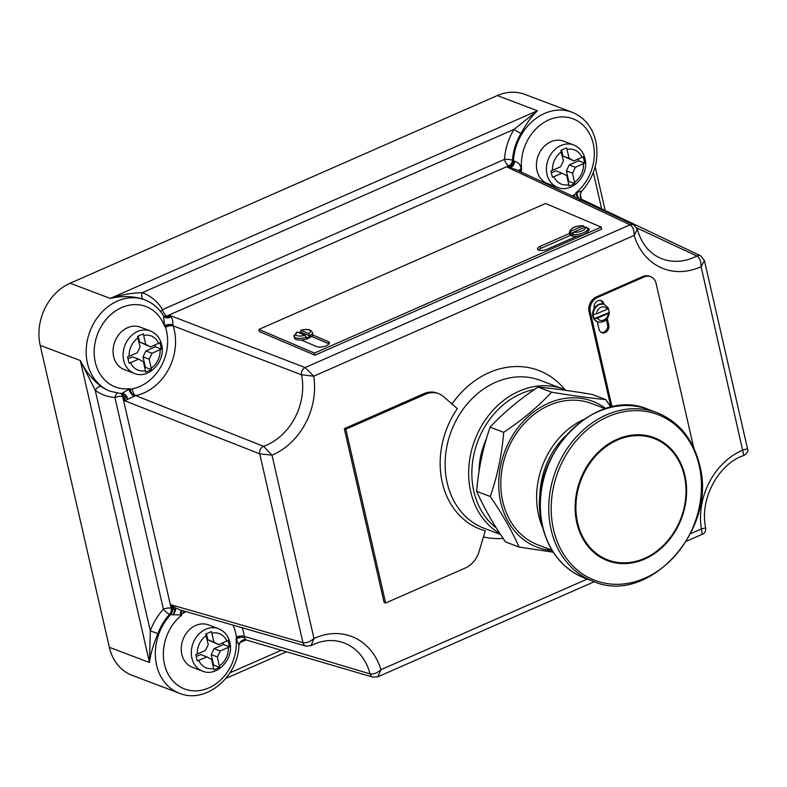 <?xml version="1.0" encoding="UTF-8"?>
<svg xmlns="http://www.w3.org/2000/svg" width="787" height="787" viewBox="0 0 787 787"><rect width="100%" height="100%" fill="white"/><g stroke="black" fill="none" stroke-linecap="round" stroke-linejoin="round"><path stroke-width="1.18" d="M608.046 307.845L607.289 309.193L596.477 313.944L593.241 314.357A9.306 7.663 110.7 0 0 593.487 316.581A9.306 7.663 110.7 0 0 594.215 318.587L597.451 318.184L608.262 313.433L609.02 312.085A9.306 7.663 110.7 0 0 608.774 309.862A9.306 7.663 110.7 0 0 608.331 308.455M604.052 304.382A9.306 7.663 110.7 0 0 603.806 304.284A9.306 7.663 110.7 0 0 594.244 308.425A9.306 7.663 110.7 0 0 592.867 316.344A9.306 7.663 110.7 0 0 597.225 321.696A9.306 7.663 110.7 0 0 597.294 321.716L599.025 329.3A5.932 4.889 110.7 0 0 601.809 332.714A5.932 4.889 110.7 0 0 607.121 331.12A5.932 4.889 110.7 0 0 608.774 325.021L607.308 318.617M552.199 550.566A78.07 64.288 -69.3 0 1 498.751 486.159A78.07 64.288 -69.3 0 1 548.608 403.151A78.07 64.288 -69.3 0 1 605.862 408.62M610.928 407.253L605.783 399.57C590.466 398.124 572.395 395.664 551.559 392.182L546.001 397.956C533.94 410.135 519.833 421.596 503.7 432.319C501.899 454.591 497.414 475.978 490.242 496.479C502.46 514.245 512.071 531.107 519.076 547.063L553.212 552.179M605.449 408.738L591.637 403.515A75.611 62.271 110.7 0 0 523.876 423.878A75.611 62.271 110.7 0 0 502.775 501.535A75.611 62.271 110.7 0 0 538.16 544.978L551.972 550.202M519.076 547.063L505.49 541.928C493.272 524.152 483.661 507.29 476.656 491.344C478.457 469.072 482.943 447.685 490.114 427.184C501.467 414.857 514.964 403.17 530.586 392.123L537.974 387.047C553.291 388.493 571.362 390.952 592.198 394.435L605.783 399.57M534.314 389.526A76.782 63.226 110.7 0 0 520.915 393.746A76.782 63.226 110.7 0 0 473.312 457.375A76.782 63.226 110.7 0 0 496.341 527.998M499.834 533.468A79.103 65.144 -69.3 0 1 469.475 460.946A79.103 65.144 -69.3 0 1 519.194 391.159A79.103 65.144 -69.3 0 1 563.669 389.211A79.103 65.144 -69.3 0 1 566.748 390.49M185.86 611.538A43.629 35.927 110.7 0 0 183.745 612.935A5.814 2.105 54.9 0 1 183.086 610.751M572.208 196.022A43.629 35.927 110.7 0 0 573.93 194.881L576.704 193.543L575.868 192.785L576.999 192.687C579.803 191.408 581.298 191.025 581.465 191.507L581.504 191.487C594.569 176.76 599.33 159.958 595.779 141.099C592.286 126.943 584.367 117.322 572.031 112.226L524.781 94.361A48.863 40.235 110.7 0 0 497.315 95.571L70.141 283.231A48.863 40.235 110.7 0 0 40.196 345.365L109.354 647.327A48.863 40.235 110.7 0 0 132.216 675.394L179.466 693.258A48.863 40.235 -69.3 0 1 156.603 665.182A48.863 40.235 -69.3 0 1 170.582 614.627L169.608 614.303A48.863 40.235 110.7 0 0 157.912 633.633C153.298 644.612 150.484 654.233 149.481 662.497L150.317 630.859L157.912 633.633M120.017 393.411L122.172 393.284L129.963 388.67L129.55 389.988L132.413 388.837A5.814 2.932 -101.4 0 0 135.639 395.576L124.739 400.76L125.645 396.451L123.874 397.002A5.814 4.752 107.3 0 0 120.923 393.579L110.298 391.296A48.863 40.235 -69.3 0 1 87.446 363.22A48.863 40.235 -69.3 0 1 101.08 313.049A48.863 40.235 -69.3 0 1 144.857 299.886L143.913 299.532A48.863 40.235 110.7 0 0 143.362 299.326C133.219 296.04 122.182 295.725 110.269 298.401C121.267 294.761 131.931 292.853 142.27 292.695A5.814 3.296 -70.3 0 0 143.362 299.326M571.008 231.142L582.823 225.948A7.565 2.882 -12 0 0 574.107 227.345A7.565 2.882 -12 0 0 571.008 231.142L569.955 233.896A9.306 3.551 168 0 0 572.454 234.959L573.507 232.204A7.565 2.882 -12 0 0 582.223 230.798A7.565 2.882 -12 0 0 585.321 227.01L573.507 232.204M298.617 332.616A6.985 2.666 168 0 1 299.463 332.38M195.776 654.627L197.232 660.982L206.863 656.889L211.654 659.447L213.887 669.865L219.622 667.346L217.389 656.929L220.242 651.016L229.529 646.786L228.073 640.431L218.786 644.651L213.985 642.094L211.418 631.548L205.682 634.066L208.26 644.612L205.407 650.534L195.776 654.627M550.93 170.917L552.385 177.272L562.026 173.179L566.817 175.737L569.05 186.155L574.785 183.637L572.552 173.219L575.405 167.306L584.692 163.086L583.236 156.731L573.949 160.951L569.149 158.384L566.581 147.838L560.846 150.366L563.413 160.912L560.57 166.824L550.93 170.917M218.53 628.675L208.496 624.888A22.685 18.681 110.7 0 0 188.172 630.997A22.685 18.681 110.7 0 0 181.836 654.292A22.685 18.681 110.7 0 0 192.451 667.327L202.485 671.114A22.685 18.681 -69.3 0 1 191.871 658.08A22.685 18.681 -69.3 0 1 198.196 634.784A22.685 18.681 -69.3 0 1 218.53 628.675C224.403 631.115 228.171 635.66 229.814 642.31C234.329 658.552 217.153 677.42 202.485 671.114M573.693 144.975L563.659 141.178A22.685 18.681 110.7 0 0 543.335 147.287A22.685 18.681 110.7 0 0 537 170.582A22.685 18.681 110.7 0 0 547.614 183.617L557.649 187.404A22.685 18.681 -69.3 0 1 547.034 174.38A22.685 18.681 -69.3 0 1 553.359 151.074A22.685 18.681 -69.3 0 1 573.693 144.975C579.566 147.405 583.334 151.95 584.967 158.6C589.493 174.842 572.316 193.71 557.649 187.404M127.583 356.895L129.038 363.26L138.669 359.167L143.46 361.725L145.693 372.143L151.429 369.624L149.196 359.206L152.048 353.284L161.345 349.064L159.889 342.709L150.592 346.929L145.802 344.372L143.234 333.826L137.499 336.344L140.066 346.89L137.213 352.812L127.583 356.895M150.337 330.953L140.302 327.156A22.685 18.681 110.7 0 0 119.978 333.265A22.685 18.681 110.7 0 0 113.653 356.57A22.685 18.681 110.7 0 0 124.267 369.595L134.292 373.392A22.685 18.681 -69.3 0 1 123.687 360.357A22.685 18.681 -69.3 0 1 130.012 337.062A22.685 18.681 -69.3 0 1 150.337 330.953C156.22 333.393 159.977 337.938 161.62 344.588C166.136 360.83 148.969 379.688 134.292 373.392M238.776 644.848L236.051 638.405L236.759 638.523L236.366 636.811A5.814 1.82 172.1 0 1 244.226 636.358L370.047 673.888C373.412 674.508 377.042 673.111 380.938 669.698L377.74 676.85L594.264 581.721M516.016 169.579L507.595 167.297L511.097 166.746L508.707 165.821L166.765 316.04L168.507 317.25L170.169 315.538L305.14 367.559L313.718 376.196L301.549 374.799L173.11 325.857A49.443 40.717 -69.3 0 1 174.271 330.048A49.443 40.717 -69.3 0 1 135.639 395.576L263.596 446.327L271.997 455.152L259.72 453.843L124.739 400.76L123.677 396.933A5.814 4.683 109.9 0 0 120.982 393.598A5.814 4.683 109.9 0 0 120.952 393.589M101.326 386.555A5.814 3.217 126.4 0 0 95.227 390.303L150.317 630.859A54.677 45.026 -69.3 0 1 163.401 609.227L114.922 397.533A54.677 45.026 -69.3 0 1 95.227 390.303L80.323 360.535C85.714 371.405 92.709 380.082 101.326 386.555A48.863 40.235 110.7 0 0 109.354 390.932L110.298 391.296M438.615 393.657A23.266 19.163 110.7 0 1 443.484 396.589L457.326 408.64A81.327 66.974 110.7 0 0 442.274 482.5A81.327 66.974 110.7 0 0 485.313 530.841L479.017 551.736A23.266 19.163 110.7 0 1 465.324 567.998L385.64 602.999L384.095 602.419L344.293 428.659L423.986 393.648A23.266 19.163 110.7 0 1 437.07 393.077L438.615 393.657A23.266 19.163 110.7 0 0 425.531 394.228L345.837 429.24L385.64 602.999M298.735 332.665A9.306 3.551 168 0 1 300.496 332.025L310.167 336.138A9.306 3.551 168 0 1 308.415 337.043A9.306 3.551 168 0 1 306.35 337.82L306.232 337.289A9.306 3.551 168 0 1 294.21 336.334L294.564 338.017A9.306 3.551 168 0 0 301.234 340.004A9.306 3.551 168 0 0 308.661 338.203A9.306 3.551 168 0 0 312.705 334.967L328.297 341.597A6.985 2.666 168 0 1 329.389 342.66A6.985 2.666 168 0 1 324.785 346.28A6.985 2.666 168 0 1 316.827 346.634L301.234 340.004M300.496 332.025L301.018 330.333L308.75 333.619A7.565 2.882 -12 0 0 309.183 330.087A7.565 2.882 -12 0 0 301.018 330.333L300.664 330.294C307.048 328.622 310.963 329.34 312.409 332.458L312.773 334.141A9.306 3.551 168 0 1 312.705 334.967M310.167 336.138L308.75 333.619M572.346 234.437A9.306 3.551 168 0 0 583.492 232.775A9.306 3.551 168 0 0 587.604 228.712L587.958 230.394A9.306 3.551 168 0 1 587.919 231.162A9.306 3.551 168 0 1 583.856 234.457A9.306 3.551 168 0 1 576.743 236.238A9.306 3.551 168 0 1 569.758 234.27L569.394 232.588A9.306 3.551 168 0 0 569.847 233.375M584.741 227.266L582.823 225.948L583.629 225.83C575.238 225.594 570.496 227.846 569.394 232.588M693.741 447.783L656.083 283.369A11.638 9.582 110.7 0 0 650.642 276.68A11.638 9.582 110.7 0 0 644.1 276.965L597.471 297.456A11.638 9.582 110.7 0 0 590.339 312.252L612.04 407.007M604.042 304.372L603.973 304.048A5.932 4.889 110.7 0 0 601.199 300.634A5.932 4.889 110.7 0 0 595.877 302.238A5.932 4.889 110.7 0 0 594.224 308.327L594.244 308.425M650.642 276.68L649.403 276.217A11.638 9.582 110.7 0 0 642.871 276.503L596.231 296.994A11.638 9.582 110.7 0 0 589.099 311.78L610.968 407.243M183.745 612.935L180.912 614.244L181.807 615.031L170.582 614.627A5.814 4.742 -72.3 0 0 172.156 608.567L174.488 609.728L171.487 604.878L175.344 607.83L180.056 609.895L306.025 646.137A5.814 4.771 106.2 0 1 302.965 642.694C306.31 643.225 309.989 641.818 313.983 638.483L311.081 645.596L306.025 646.137M181.61 610.328A5.814 2.213 78.3 0 0 180.912 614.244A5.814 2.774 -71.9 0 0 180.617 615.109A5.814 2.577 77.1 0 1 181.492 610.299M581.504 191.487C579.537 196.13 579.891 198.885 582.557 199.75L700.745 255.844L704.414 260.527L701.089 266.655C701.099 261.363 699.682 257.811 696.839 256.001A56.418 46.463 110.7 0 1 660.204 258.047C648.97 252.952 641.346 243.35 637.322 229.243L634.145 235.431C634.184 230.148 632.837 226.597 630.102 224.797L507.595 167.297L509.848 166.313A5.814 4.663 111.7 0 0 513.547 160.696L514.619 161.355C518.426 162.299 520.61 164.778 521.171 168.792L521.614 169.412L521.033 169.667A5.814 2.145 -14.5 0 0 519.036 170.995M511.097 166.746A5.814 3.256 117.4 0 0 514.619 161.355A5.814 3.571 -75.4 0 1 510.606 167.69A5.814 1.121 -84.1 0 0 511.097 166.746M581.76 199.77L580.698 199.937A5.814 3.453 -107.3 0 1 576.704 193.543A5.814 3.787 107.6 0 1 576.999 192.687A5.814 3.138 -105.4 0 0 580.698 199.937L580.117 200.183M125.645 396.451A5.814 3.473 70.7 0 0 122.172 393.284A5.814 4.417 -116.1 0 1 127.583 399.304A5.814 3.62 -139 0 0 125.645 396.451M132.413 388.837A43.629 35.927 110.7 0 0 165.486 327.313L165.093 325.592L164.562 326.271L163.46 315.774C158.905 308.238 152.708 302.936 144.857 299.886M167.739 316.443A5.814 4.702 -67.6 0 1 164.404 316.561A5.814 4.781 -65.5 0 0 167.926 316.522L170.169 315.538L170.681 317.023C172.304 317.968 173.022 320.555 172.835 324.785A5.814 1.436 170.3 0 0 165.093 325.592L164.66 325.415A5.814 1.702 172.1 0 1 172.835 324.785L173.11 325.857A5.814 2.302 161.9 0 0 165.486 327.313M304.923 335.301L297.201 332.016A7.565 2.882 -12 0 0 296.758 335.547A7.565 2.882 -12 0 0 304.923 335.301L306.232 337.289M314.918 355.173L259.346 331.534L258.893 329.428L545.588 203.479L601.17 227.118L601.612 229.224L314.918 355.173L314.475 353.068L258.893 329.428M521.033 133.416A5.814 0.748 -148.5 0 1 514.049 129.373L142.27 292.695A54.677 45.026 -69.3 0 1 162.565 309.616L504.506 159.387A54.677 45.026 -69.3 0 1 514.049 129.373L537.442 110.741C532.091 115.65 526.621 123.205 521.033 133.416A48.863 40.235 110.7 0 0 512.504 160.243L513.547 160.696M700.745 255.844A5.814 4.801 115.2 0 0 696.839 256.001L636.85 227.955M479.008 471.561A68.341 56.28 -69.3 0 1 486.425 438.644M686.294 541.299L702.319 534.255L701.365 528.933A65.144 53.644 -69.3 0 1 743.076 449.977L747.512 448.698C748.742 450.754 747.502 453.017 743.823 455.486L701.089 266.655A65.144 53.644 -69.3 0 1 634.145 235.431L313.718 376.196A65.144 53.644 -69.3 0 1 271.997 455.152L313.983 638.483A65.144 53.644 -69.3 0 1 380.938 669.698L587.22 579.075M690.484 533.704L701.365 528.933L705.703 527.792C699.23 499.509 718.433 463.691 743.823 455.486M150.592 346.929L139.624 342.04L138.256 336.039M139.624 342.04L145.802 344.372M144.818 367.618L145.428 367.352L143.027 356.875L145.88 350.953L155.334 346.801L161.345 349.064M155.334 346.801L154.931 345.021M145.88 350.953L152.048 353.284M143.027 356.875L149.196 359.206M145.428 367.352L151.429 369.624M128.065 358.783L132.501 356.826L138.669 359.167M573.949 160.951L562.98 156.052L561.603 150.051M562.98 156.052L569.149 158.384M568.165 181.64L568.775 181.374L566.374 170.887L569.227 164.975L578.691 160.814L584.692 163.086M578.691 160.814L578.278 159.043M569.227 164.975L575.405 167.306M566.374 170.887L572.552 173.219M568.775 181.374L574.785 183.637M551.412 172.796L555.848 170.848L562.026 173.179M218.786 644.651L207.817 639.762L206.44 633.761M207.817 639.762L213.985 642.094M213.002 665.349L213.611 665.074L211.211 654.597L214.064 648.675L223.528 644.523L229.529 646.786M223.528 644.523L223.115 642.753M214.064 648.675L220.242 651.016M211.211 654.597L217.389 656.929M213.611 665.074L219.622 667.346M196.248 656.506L200.685 654.558L206.863 656.889M345.837 429.24L344.293 428.659M601.17 227.118L314.475 353.068M587.328 227.955A6.394 2.44 168 0 1 589.217 229.204A6.394 2.44 168 0 1 587.919 231.162M576.743 236.238L547.26 249.184A6.394 2.44 168 0 1 537.57 249.056A6.394 2.44 168 0 1 540.394 246.262L569.581 233.444M294.338 336.974A6.985 2.666 168 0 1 293.876 336.265A6.985 2.666 168 0 1 294.2 335.144M311.622 336.413L328.75 343.703A6.985 2.666 168 0 1 329.035 343.84M587.889 230.089A6.394 2.44 168 0 1 588.804 230.384M538.436 249.971A6.394 2.44 168 0 1 540.846 248.367L570.526 235.323M294.21 336.334L297.201 332.016M569.955 233.896L572.936 232.588M585.321 227.01L587.151 227.935M515.997 169.569L633.683 224.787A5.814 4.801 115 0 0 630.102 224.797L305.14 367.559A5.814 4.643 111.2 0 0 301.549 374.799A56.418 46.463 110.7 0 1 263.596 446.327A5.814 4.643 111.3 0 0 259.72 453.843L302.965 642.694L171.487 604.878L172.353 608.636A5.814 4.663 -69.7 0 1 170.69 614.657M242.219 627.662A49.443 40.717 -69.3 0 1 243.439 632.01A49.443 40.717 -69.3 0 1 244.226 636.358L244.442 637.401C246.203 640.116 246.213 640.697 244.462 639.142M311.072 645.596C321.814 640.264 332.144 639.142 342.05 642.231A56.418 46.463 110.7 0 1 370.047 673.888A5.814 4.771 106.5 0 0 373.038 677.184A5.814 4.771 106.5 0 0 373.048 677.184L245.829 639.87C242.75 639.221 240.468 640.943 238.963 645.025C238.382 676.781 205.623 704.306 179.466 693.258M172.963 615.08A5.814 2.243 107.3 0 0 174.488 609.728A5.814 0.915 127.2 0 0 175.344 607.83A5.814 2.715 121.3 0 1 172.963 615.08M236.484 639.014A5.814 3.512 123.7 0 1 236.759 638.523A5.814 2.676 163.6 0 1 244.442 637.401A5.814 2.42 161.9 0 0 236.484 639.014M518.633 170.809A5.814 2.243 -19.2 0 1 521.171 168.792A5.814 2.971 -57.3 0 0 520.886 169.284A5.814 1.958 -20.5 0 0 518.82 170.897M509.651 166.234A5.814 4.752 113.7 0 0 513.449 160.646A48.863 40.235 -69.3 0 1 572.031 112.226M164.404 316.561L163.529 315.892M163.578 315.951A5.814 4.388 145.2 0 0 168.507 317.25A5.814 4.614 -166.5 0 0 170.681 317.023A5.814 5.037 143.8 0 1 163.617 316L163.617 316A5.814 5.037 143.8 0 1 163.499 315.843M128.95 389.516L129.55 389.988A5.814 1.574 -119.1 0 0 133.81 396.264A5.814 1.928 -121.1 0 1 128.95 389.516M172.933 325.198A5.814 1.997 168.7 0 0 165.142 326.015L164.562 326.271A43.039 35.445 110.7 0 0 119.408 308.652A43.039 35.445 110.7 0 0 95.306 362.295A43.039 35.445 110.7 0 0 129.963 388.67L130.17 389.595A5.814 2.509 -115.4 0 0 134.498 395.95M578.652 199.052A5.814 2.627 -112 0 1 576.074 193.7L575.868 192.785A43.039 35.445 110.7 0 0 593.201 143.559A43.039 35.445 110.7 0 0 551.175 118.965A43.039 35.445 110.7 0 0 521.614 169.412L521.033 169.667L521.299 171.005A5.814 1.82 -7.9 0 0 520.069 171.487M573.93 194.881A5.814 2.105 -125.1 0 0 575.533 197.586M181.886 610.407A5.814 2.627 68 0 0 181.59 614.116L181.807 615.031A43.039 35.445 110.7 0 0 165.998 669.403A43.039 35.445 110.7 0 0 208.899 687.877A43.039 35.445 110.7 0 0 236.051 638.405L236.631 638.149A5.814 2.145 165.5 0 1 244.344 637.017M490.242 496.479L476.656 491.344M503.7 432.319L490.114 427.184M551.559 392.182L537.974 387.047M602.832 303.998L602.734 303.575A5.932 4.889 110.7 0 0 600.56 300.457M601.209 332.429A5.932 4.889 110.7 0 0 606.138 330.353A5.932 4.889 110.7 0 0 607.544 324.559L606.423 319.67M597.845 321.922C604.357 322.995 608.194 319.837 609.374 312.469L594.215 318.587A9.306 7.663 -69.3 0 0 597.845 321.922L597.225 321.696M593.241 314.357A9.306 7.663 -69.3 0 1 604.426 304.52L603.806 304.284M542.715 527.674A75.611 62.271 -69.3 0 1 538.583 515.072A75.611 62.271 -69.3 0 1 583.61 419.52M565.204 436.273A73.289 60.353 110.7 0 0 540.01 502.923M648.636 409.525A90.161 74.244 110.7 0 0 567.85 433.804A90.161 74.244 110.7 0 0 542.696 526.395A90.161 74.244 110.7 0 0 584.879 578.189C562.941 569.217 548.765 551.844 542.341 526.07C524.152 461.192 593.309 384.813 648.636 409.525L657.047 412.703C678.974 421.665 693.15 439.038 699.584 464.812C717.764 529.69 648.606 606.069 593.28 581.367A90.161 74.244 -69.3 0 1 551.097 529.572A90.161 74.244 -69.3 0 1 576.251 436.982A90.161 74.244 -69.3 0 1 657.047 412.703M699.141 465.481A88.646 72.994 110.7 0 0 607.83 416.726A88.646 72.994 110.7 0 0 553.497 529.464A88.646 72.994 110.7 0 0 644.809 578.209A88.646 72.994 110.7 0 0 699.141 465.481M576.841 522.932A65.774 54.165 -69.3 0 1 617.156 439.284A65.774 54.165 -69.3 0 1 684.906 475.456A65.774 54.165 -69.3 0 1 644.592 559.095A65.774 54.165 -69.3 0 1 576.841 522.932M684.316 475.781A64.957 53.486 110.7 0 0 617.402 440.061A64.957 53.486 110.7 0 0 577.599 522.666A64.957 53.486 110.7 0 0 644.504 558.386A64.957 53.486 110.7 0 0 684.316 475.781M236.366 636.811A43.629 35.927 110.7 0 0 235.667 632.974A43.629 35.927 110.7 0 0 232.962 625.006M206.204 635.65A18.317 15.091 110.7 0 0 197.321 654.086M226.872 641.1A18.317 15.091 110.7 0 0 211.939 633.132M561.367 151.94A18.317 15.091 110.7 0 0 552.484 170.376M582.036 157.39A18.317 15.091 110.7 0 0 567.102 149.422M138.01 337.928A18.317 15.091 110.7 0 0 129.127 356.363M158.679 343.378A18.317 15.091 110.7 0 0 143.746 335.41M563.669 389.211L540.148 380.318A79.103 65.144 110.7 0 0 495.672 382.266A79.103 65.144 110.7 0 0 447.183 482.864A79.103 65.144 110.7 0 0 484.202 528.313L500.493 534.471M40.196 345.365L80.323 360.535L149.481 662.497L109.354 647.327M503.1 538.406A87.829 72.325 -69.3 0 1 483.493 536.891M312.409 332.458A9.306 3.551 168 0 1 310.058 335.616M597.451 318.184A6.985 5.745 110.7 0 0 603.826 320.043A6.985 5.745 110.7 0 0 608.262 313.433M451.994 403.997A87.829 72.325 -69.3 0 1 564.928 389.713M198.777 660.441A18.317 15.091 110.7 0 0 213.71 668.409M219.435 665.891A18.317 15.091 110.7 0 0 228.328 647.455M553.94 176.731A18.317 15.091 110.7 0 0 568.873 184.709M574.599 182.19A18.317 15.091 110.7 0 0 583.492 163.755M521.299 171.005A43.629 35.927 110.7 0 0 521.476 172.156M130.583 362.718A18.317 15.091 110.7 0 0 145.516 370.687M151.252 368.168A18.317 15.091 110.7 0 0 160.135 349.733M246.016 639.92L239.573 642.763M229.991 672.796L281.353 650.229M580.176 193.848L581.308 198.786M601.662 208.88L593.339 172.55M582.075 190.867A54.677 45.026 -69.3 0 1 580.885 192.254M123.677 396.933L122.683 396.569L171.173 608.253L172.156 608.567M497.315 95.571L537.442 110.741L110.269 298.401L70.141 283.231M120.559 393.5A5.814 4.683 109.9 0 1 122.683 396.569A5.814 2.076 -12.9 0 0 114.922 397.533A5.814 3.207 94 0 1 117.342 393.146M163.401 609.227A5.814 2.076 167.1 0 1 171.173 608.253A5.814 4.742 -72.3 0 1 169.608 614.303A5.814 1.456 -137.3 0 1 163.401 609.227M160.784 311.829A5.814 2.774 -31.4 0 1 162.565 309.616A5.814 2.568 -113.7 0 0 166.765 316.04A5.814 4.702 -67.6 0 1 164.021 316.344M508.707 165.821A5.814 2.568 66.3 0 1 504.506 159.387A5.814 1.151 -176.4 0 1 512.504 160.243A5.814 4.752 113.7 0 1 508.707 165.821M425.531 394.228L423.986 393.648M328.297 341.597L328.75 343.703M540.394 246.262L540.846 248.367M644.1 276.965L642.871 276.503M597.471 297.456L596.231 296.994M590.339 312.252L589.099 311.78M603.973 304.048L602.734 303.575M608.774 325.021L607.544 324.559M607.289 309.193A6.985 5.745 110.7 0 0 600.914 307.333A6.985 5.745 110.7 0 0 596.477 313.944M605.193 210.572L595.169 166.824M225.869 678.433L286.586 651.764M704.414 260.527L747.512 448.698M587.604 228.712L586.787 227.236M705.703 527.792C705.791 531.392 704.67 533.547 702.319 534.255L702.319 534.255M633.683 224.787L637.322 229.243M377.74 676.85L373.048 677.184M593.28 581.367L584.879 578.189M608.371 308.091L604.426 304.52"/></g></svg>

